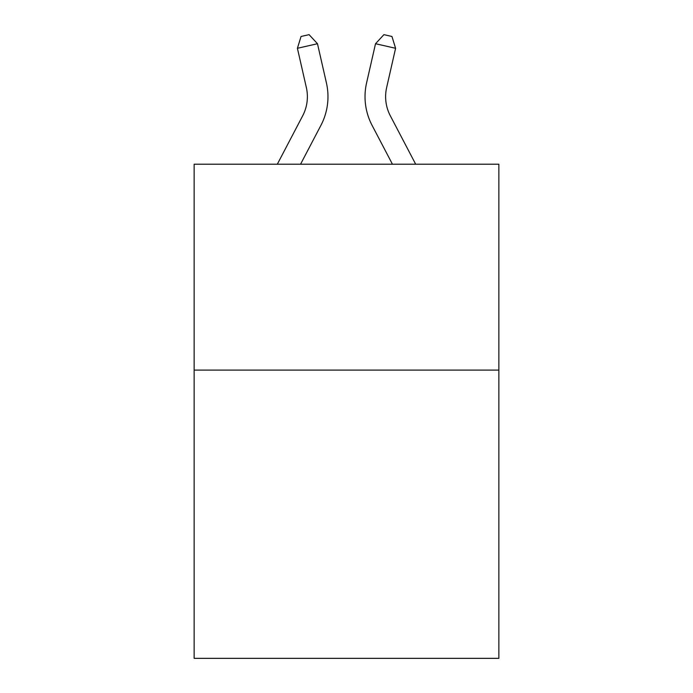 <?xml version="1.0" encoding="UTF-8"?>
<svg xmlns="http://www.w3.org/2000/svg" width="693" height="693" viewBox="0 0 693 693"><rect width="100%" height="100%" fill="white"/><g stroke="black" fill="none" stroke-linecap="round" stroke-linejoin="round"><path stroke-width="1.04" d="M498.856 370.105L498.856 658.35L194.144 658.35L194.144 164.224L498.856 164.224L498.856 370.105L194.144 370.105M277.313 164.224L302.676 115.8A41.182 41.182 -30.6 0 0 306.349 87.543L297.41 48.293L301.048 36.478L309.078 34.65L317.481 43.72L326.429 82.969A61.764 61.764 149.1 0 1 320.92 125.355L300.554 164.224L320.92 125.355M415.687 164.224L390.324 115.8A41.182 41.182 30.6 0 1 386.651 87.543L395.59 48.293L375.519 43.72L366.571 82.969A61.764 61.764 -149.1 0 0 372.08 125.355L392.446 164.224L372.08 125.355M302.676 115.8A41.182 41.182 -30.9 0 0 306.349 87.543A41.182 41.182 -30.9 0 1 302.676 115.8A41.182 41.182 -30.9 0 0 306.349 87.543A41.182 41.182 -30.9 0 1 302.676 115.8A41.182 41.182 -30.9 0 0 306.349 87.543A41.182 41.182 -30.9 0 1 302.676 115.8A41.182 41.182 -30.9 0 0 306.349 87.543A41.182 41.182 -30.9 0 1 302.676 115.8A41.182 41.182 -30.9 0 0 306.349 87.543A41.182 41.182 -30.9 0 1 302.676 115.8A41.182 41.182 -30.9 0 0 306.349 87.543A41.182 41.182 -30.9 0 1 302.676 115.8A41.182 41.182 -30.9 0 0 306.349 87.543A41.182 41.182 -30.9 0 1 302.676 115.8A41.182 41.182 -30.9 0 0 306.349 87.543A41.182 41.182 -30.9 0 1 302.676 115.8A41.182 41.182 -30.9 0 0 306.349 87.543A41.182 41.182 -30.9 0 1 302.676 115.8A41.182 41.182 -30.9 0 0 306.349 87.543A41.182 41.182 -30.9 0 1 302.676 115.8A41.182 41.182 -30.9 0 0 306.349 87.543A41.182 41.182 -30.9 0 1 302.676 115.8A41.182 41.182 -30.9 0 0 306.349 87.543A41.182 41.182 -30.9 0 1 302.676 115.8A41.182 41.182 -30.9 0 0 306.349 87.543A41.182 41.182 -30.9 0 1 302.676 115.8A41.182 41.182 -30.9 0 0 306.349 87.543A41.182 41.182 -30.9 0 1 302.676 115.8A41.182 41.182 -30.9 0 0 306.349 87.543A41.182 41.182 -30.9 0 1 302.676 115.8A41.182 41.182 -30.9 0 0 306.349 87.543A41.182 41.182 -30.9 0 1 302.676 115.8A41.182 41.182 -30.9 0 0 306.349 87.543A41.182 41.182 -30.9 0 1 302.676 115.8A41.182 41.182 -30.9 0 0 306.349 87.543A41.182 41.182 -30.9 0 1 302.676 115.8A41.182 41.182 -30.9 0 0 306.349 87.543A41.182 41.182 -30.9 0 1 302.676 115.8A41.182 41.182 -30.9 0 0 306.349 87.543A41.182 41.182 -30.9 0 1 302.676 115.8A41.182 41.182 -30.9 0 0 306.349 87.543A41.182 41.182 -30.9 0 1 302.676 115.8A41.182 41.182 -30.9 0 0 306.349 87.543A41.182 41.182 -30.9 0 1 302.676 115.8A41.182 41.182 -30.9 0 0 306.349 87.543A41.182 41.182 -30.9 0 1 302.676 115.8A41.182 41.182 -30.9 0 0 306.349 87.543A41.182 41.182 -30.9 0 1 302.676 115.8A41.182 41.182 -30.9 0 0 306.349 87.543A41.182 41.182 -30.9 0 1 302.676 115.8A41.182 41.182 -30.9 0 0 306.349 87.543A41.182 41.182 -30.9 0 1 302.676 115.8A41.182 41.182 -30.9 0 0 306.349 87.543A41.182 41.182 -30.9 0 1 302.676 115.8A41.182 41.182 -30.9 0 0 306.349 87.543A41.182 41.182 -30.9 0 1 302.676 115.8A41.182 41.182 -30.9 0 0 306.349 87.543M297.41 48.293L317.481 43.72L326.429 82.969M390.324 115.8A41.182 41.182 30.9 0 1 386.651 87.543A41.182 41.182 30.9 0 0 390.324 115.8A41.182 41.182 30.9 0 1 386.651 87.543A41.182 41.182 30.9 0 0 390.324 115.8A41.182 41.182 30.9 0 1 386.651 87.543A41.182 41.182 30.9 0 0 390.324 115.8A41.182 41.182 30.9 0 1 386.651 87.543A41.182 41.182 30.9 0 0 390.324 115.8A41.182 41.182 30.9 0 1 386.651 87.543A41.182 41.182 30.9 0 0 390.324 115.8A41.182 41.182 30.9 0 1 386.651 87.543A41.182 41.182 30.9 0 0 390.324 115.8A41.182 41.182 30.9 0 1 386.651 87.543A41.182 41.182 30.9 0 0 390.324 115.8A41.182 41.182 30.9 0 1 386.651 87.543A41.182 41.182 30.9 0 0 390.324 115.8A41.182 41.182 30.9 0 1 386.651 87.543A41.182 41.182 30.9 0 0 390.324 115.8A41.182 41.182 30.9 0 1 386.651 87.543A41.182 41.182 30.9 0 0 390.324 115.8A41.182 41.182 30.9 0 1 386.651 87.543A41.182 41.182 30.9 0 0 390.324 115.8A41.182 41.182 30.9 0 1 386.651 87.543A41.182 41.182 30.9 0 0 390.324 115.8A41.182 41.182 30.9 0 1 386.651 87.543A41.182 41.182 30.9 0 0 390.324 115.8A41.182 41.182 30.9 0 1 386.651 87.543A41.182 41.182 30.9 0 0 390.324 115.8A41.182 41.182 30.9 0 1 386.651 87.543A41.182 41.182 30.9 0 0 390.324 115.8A41.182 41.182 30.9 0 1 386.651 87.543A41.182 41.182 30.9 0 0 390.324 115.8A41.182 41.182 30.9 0 1 386.651 87.543A41.182 41.182 30.9 0 0 390.324 115.8A41.182 41.182 30.9 0 1 386.651 87.543A41.182 41.182 30.9 0 0 390.324 115.8A41.182 41.182 30.9 0 1 386.651 87.543A41.182 41.182 30.9 0 0 390.324 115.8A41.182 41.182 30.9 0 1 386.651 87.543A41.182 41.182 30.9 0 0 390.324 115.8A41.182 41.182 30.9 0 1 386.651 87.543A41.182 41.182 30.9 0 0 390.324 115.8A41.182 41.182 30.9 0 1 386.651 87.543A41.182 41.182 30.9 0 0 390.324 115.8A41.182 41.182 30.9 0 1 386.651 87.543A41.182 41.182 30.9 0 0 390.324 115.8A41.182 41.182 30.9 0 1 386.651 87.543A41.182 41.182 30.9 0 0 390.324 115.8A41.182 41.182 30.9 0 1 386.651 87.543A41.182 41.182 30.9 0 0 390.324 115.8A41.182 41.182 30.9 0 1 386.651 87.543A41.182 41.182 30.9 0 0 390.324 115.8A41.182 41.182 30.9 0 1 386.651 87.543A41.182 41.182 30.9 0 0 390.324 115.8A41.182 41.182 30.9 0 1 386.651 87.543A41.182 41.182 30.9 0 0 390.324 115.8A41.182 41.182 30.9 0 1 386.651 87.543M395.59 48.293L391.952 36.478L383.922 34.65L375.519 43.72L366.571 82.969"/></g></svg>
